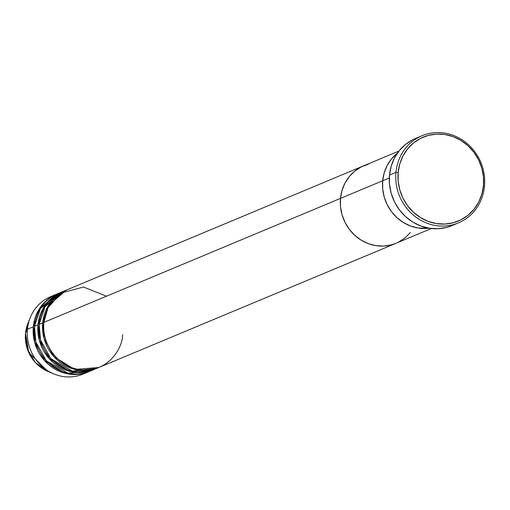 <?xml version="1.0" encoding="UTF-8"?>
<svg xmlns="http://www.w3.org/2000/svg" width="510" height="510" viewBox="0 0 510 510"><rect width="100%" height="100%" fill="white"/><g stroke="black" fill="none" stroke-linecap="round" stroke-linejoin="round"><path stroke-width="0.76" d="M395.945 172.38L398.17 172.393A45.473 42.368 -112.7 0 1 445.02 134.538A45.473 42.368 -112.7 0 1 483.448 185.742L484.5 186.246A47.226 44 67.3 0 0 444.592 133.072A47.226 44 67.3 0 0 395.945 172.38A47.226 44 -112.7 0 1 422.012 135.743A47.226 44 -112.7 0 1 484.5 186.246A47.226 44 -112.7 0 1 458.433 222.883A47.226 44 -112.7 0 1 395.945 172.38L389.493 175.077L395.945 172.38A47.226 44 67.3 0 0 435.852 225.554A47.226 44 67.3 0 0 484.5 186.246L483.448 185.742L483.448 176.925L481.81 168.192L478.597 159.879L473.937 152.299L467.995 145.752L461.014 140.48L453.256 136.693L445.02 134.538L436.617 134.092L428.381 135.373L420.622 138.337L413.635 142.864L407.694 148.78L403.027 155.862L399.808 163.837L398.17 172.393L398.17 181.209L399.802 189.943L403.015 198.256L407.681 205.836L413.623 212.383L420.603 217.655L428.362 221.442L436.598 223.597L445 224.043L453.237 222.762L460.995 219.797L467.982 215.271L473.924 209.355L478.59 202.272L481.803 194.297L483.448 185.742A45.473 42.368 -112.7 0 1 436.598 223.597A45.473 42.368 -112.7 0 1 398.17 172.393L395.945 172.38M398.986 151.049L67.033 289.801A41.979 39.111 67.3 0 0 43.866 322.371L389.308 177.984L382.691 180.75L384.208 172.845L387.173 165.489L391.482 158.948L397.469 153.089A41.979 39.111 67.3 0 0 382.691 180.75A41.979 39.111 67.3 0 0 428.853 228.161L418.162 228.015L410.563 226.019L403.397 222.526L396.952 217.662L391.47 211.618L387.166 204.625L384.202 196.949L382.691 188.885L382.691 180.75A41.979 39.111 -112.7 0 1 397.469 153.089L391.482 158.948L387.173 165.489L384.208 172.845L382.691 180.75L340.482 198.39A41.979 39.111 -112.7 0 1 363.656 165.82A41.979 39.111 67.3 0 0 340.482 198.39L342 190.491L344.97 183.128L349.273 176.594L354.762 171.13L361.207 166.948L368.373 164.214L361.207 166.948L354.762 171.13L349.273 176.594L344.97 183.128L342 190.491L340.482 198.39L43.866 322.371C41.144 334.146 50.261 364.516 79.337 369.635C108.522 373.632 123.025 346.959 122.585 334.688M422.012 135.743L415.561 138.433A47.226 44 67.3 0 0 389.493 175.077A47.226 44 67.3 0 0 451.987 225.579L458.433 222.883M452.16 225.509L446.677 227.383L438.122 228.716L429.401 228.25L420.846 226.013L412.788 222.079L405.539 216.61L399.375 209.808L394.53 201.934L391.195 193.303L389.493 184.231L389.493 175.077L391.202 166.19L394.536 157.909L399.387 150.552L405.552 144.406L412.807 139.708L415.746 138.357M65.86 290.286L62.347 291.758A41.979 39.111 67.3 0 0 39.174 324.328L42.693 322.862A41.979 39.111 -112.7 0 0 98.239 367.748A41.979 39.111 -112.7 0 0 98.825 367.5L74.734 369.425L53.843 356.624L44 338.328L42.693 322.862A41.979 39.111 -112.7 0 1 65.86 290.286A41.979 39.111 -112.7 0 1 66.453 290.05L48.265 305.649L42.693 322.862L39.174 324.328L40.551 340.042L50.758 358.575L72.241 371.14L96.46 368.437M61.174 292.249L57.655 293.722A41.979 39.111 67.3 0 0 34.489 326.292L38.001 324.819A41.979 39.111 -112.7 0 0 93.553 369.712A41.979 39.111 -112.7 0 0 94.133 369.457L70.042 371.388L49.151 358.581L39.315 340.291L38.001 324.819A41.979 39.111 -112.7 0 1 61.174 292.249A41.979 39.111 -112.7 0 1 61.761 292.007L43.579 307.613L38.001 324.819L34.489 326.292L35.891 342.127L46.295 360.774L68.066 373.212L92.342 370.12M56.482 294.206L50.624 296.661A41.979 39.111 67.3 0 0 27.451 329.231L25.506 333.387L27.891 323.499A35.764 33.322 67.3 0 0 25.506 333.387L27.451 329.231L33.316 326.776A41.979 39.111 -112.7 0 0 88.861 371.669A41.979 39.111 -112.7 0 0 89.448 371.42L65.35 373.345L44.466 360.544L34.623 342.248L33.316 326.776A41.979 39.111 -112.7 0 1 56.482 294.206A41.979 39.111 -112.7 0 1 57.075 293.97L38.887 309.57L33.316 326.776L27.451 329.231A41.979 39.111 -112.7 0 1 30.249 317.622A41.979 39.111 -112.7 0 1 53.607 295.564M60.033 292.823L40.449 308.448L34.489 326.292A41.979 39.111 67.3 0 0 90.034 371.178L93.553 369.712M85.878 372.765A41.979 39.111 -112.7 0 1 53.773 373.887A41.979 39.111 -112.7 0 1 27.451 329.231A41.979 39.111 67.3 0 0 82.996 374.117L88.861 371.669M25.506 333.387A35.764 33.322 67.3 0 0 47.927 371.439L28.726 352.48L25.506 333.387M410.41 232.509L404.927 237.972L398.476 242.148L404.927 237.972L410.41 232.509M396.187 243.213L391.317 244.883L383.711 246.069L375.959 245.654L368.354 243.665L361.188 240.165L354.743 235.308L349.267 229.258L344.958 222.264L341.993 214.589L340.482 206.524L340.482 198.39A41.979 39.111 67.3 0 0 396.034 243.283A41.979 39.111 -112.7 0 1 340.482 198.39L340.482 206.524L341.993 214.589L344.958 222.264L349.267 229.258L354.743 235.308L361.188 240.165L368.354 243.665L375.959 245.654L383.711 246.069L391.317 244.883L396.187 243.213M106.494 296.195L83.461 287.028L60.888 293.091L47.997 307.791L43.866 322.371A41.979 39.111 67.3 0 0 99.412 367.257L431.364 228.512M64.725 290.859L45.135 306.484L39.174 324.328A41.979 39.111 67.3 0 0 94.72 369.221L98.239 367.748M30.249 317.622L27.891 323.499L25.5 333.432M428.853 228.161A41.979 39.111 -112.7 0 1 382.691 180.75L382.691 188.885L384.202 196.949L387.166 204.625L391.47 211.618L396.952 217.662L403.397 222.526L410.563 226.019L418.162 228.015L428.853 228.161M53.773 373.887L47.927 371.439L35.343 362.54L27.355 349.038L25.5 333.412"/></g></svg>

